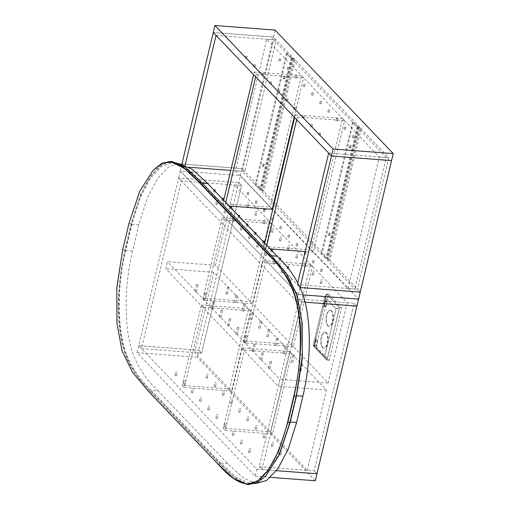 <?xml version="1.0" encoding="UTF-8"?>
<svg xmlns="http://www.w3.org/2000/svg" width="510" height="510" viewBox="0 0 510 510"><rect width="100%" height="100%" fill="white"/><g stroke="black" fill="none" stroke-linecap="round" stroke-linejoin="round"><path stroke-width="0.38" stroke-dasharray="2.55 1.91" d="M265.799 475.919L255.561 483.333L245.559 483.607L233.899 476.818L220.62 464.228L151.113 391.572C134.901 376.284 125.014 358.428 121.444 338.009C117.07 314.205 117.842 280.322 125.256 250.021L131.51 223.756C139.683 192.066 150.112 172.297 162.817 164.449C172.762 158.189 185.506 164.016 201.055 181.923L270.568 254.579L286.658 273.8M248.861 484.5L236.105 478.922L220.352 464.425L150.845 391.776C132.893 373.014 124.274 359.486 120.43 333.865C116.516 310.972 118.02 282.986 124.956 249.913L131.21 223.654L140.352 195.069L151.017 175.593L161.912 164.634L172.386 161.619M153.332 169.996L140.282 190.243L129.062 223.488L122.808 249.747L116.758 290.228L117.249 325.342L122.483 352.008L132.702 372.536M296.763 301.544L178.596 178.028L238.744 182.612L178.596 178.028L136.992 352.659L255.159 476.174L256.83 469.168L138.663 345.659L198.804 350.242L201.584 353.149L241.523 185.519L181.375 180.935L141.442 348.566L201.584 353.149L241.523 185.519L234.645 184.996L347.253 302.698L354.125 303.22L314.192 470.851L259.201 466.656L299.14 299.026L354.125 303.22L314.192 470.851L307.32 470.328L194.712 352.627L201.584 353.149L198.804 350.242L240.408 175.612L358.575 299.121L240.408 175.612L180.266 171.028L298.433 294.538L296.763 301.544L305.139 302.181L301.92 301.933L299.14 299.026M181.375 180.935L178.596 178.028L180.266 171.028L240.408 175.612L242.078 168.606L360.245 292.122L357.465 289.215L297.317 284.631L297.757 282.782M316.971 473.758L314.192 470.851L316.971 473.758M256.83 469.168L276.477 470.666L261.981 469.563L259.201 466.656M218.044 414.687L216.705 414.471L218.044 414.687M248.976 417.046L247.637 416.829L248.976 417.046M209.878 406.151L208.539 405.934L209.878 406.151M240.809 408.51L239.47 408.293L240.809 408.51M201.711 397.615L200.373 397.398L201.711 397.615M232.643 399.974L231.304 399.757L232.643 399.974M193.545 389.073L192.206 388.862L193.545 389.073M224.476 391.431L223.138 391.221L224.476 391.431M185.379 380.536L184.04 380.326L185.379 380.536M216.304 382.895L214.971 382.685L216.304 382.895M177.206 372L175.873 371.79L177.206 372M208.137 374.359L206.805 374.149L208.137 374.359M226.21 423.223L224.878 423.007L226.21 423.223M257.142 425.582L255.803 425.365L257.142 425.582M234.377 431.76L233.044 431.543L234.377 431.76M265.308 434.118L263.976 433.902L265.308 434.118M242.55 440.296L241.211 440.085L242.55 440.296M273.481 442.654L272.142 442.444L273.481 442.654M250.716 448.832L249.377 448.621L250.716 448.832M281.647 451.191L280.309 450.98L281.647 451.191M136.992 352.659L197.141 357.249L198.804 350.242L138.663 345.659L141.442 348.566M238.744 182.612L241.523 185.519L238.744 182.612M356.904 306.127L354.125 303.22L356.904 306.127M257.977 247.057L256.645 246.846L257.977 247.057M288.909 249.415L287.576 249.205L288.909 249.415M249.811 238.521L248.472 238.304L249.811 238.521M280.742 240.879L279.403 240.663L280.742 240.879M241.644 229.984L240.306 229.768L241.644 229.984M272.576 232.343L271.237 232.126L272.576 232.343M233.478 221.448L232.139 221.232L233.478 221.448M264.409 223.807L263.071 223.59L264.409 223.807M225.312 212.912L223.973 212.695L225.312 212.912M256.243 215.271L254.904 215.054L256.243 215.271M217.145 204.376L215.806 204.159L217.145 204.376M248.077 206.735L246.738 206.518L248.077 206.735M266.15 255.593L264.811 255.382L266.15 255.593M297.081 257.952L295.743 257.741L297.081 257.952M274.316 264.129L272.977 263.919L274.316 264.129M305.248 266.488L303.909 266.277L305.248 266.488M282.483 272.671L281.144 272.455L282.483 272.671M313.414 275.03L312.075 274.813L313.414 275.03M290.649 281.208L289.31 280.991L290.649 281.208M321.58 283.566L320.242 283.35L321.58 283.566M347.253 302.698L328.121 383.01L215.513 265.308L167.401 261.643L165.731 268.642L278.339 386.344L280.003 379.338L167.401 261.643M234.645 184.996L215.513 265.308M307.32 470.328L326.451 390.01L213.843 272.315L194.712 352.627M328.121 383.01L280.003 379.338M238.846 327.369L237.507 327.159L238.846 327.369M269.777 329.728L268.438 329.517L269.777 329.728M230.679 318.833L229.341 318.623L230.679 318.833M261.611 321.192L260.272 320.981L261.611 321.192M222.513 310.297L221.174 310.08L222.513 310.297M253.444 312.655L252.106 312.439L253.444 312.655M214.347 301.761L213.008 301.544L214.347 301.761M245.278 304.119L243.939 303.903L245.278 304.119M206.18 293.224L204.841 293.008L206.18 293.224M237.105 295.583L235.773 295.366L237.105 295.583M198.007 284.688L196.675 284.472L198.007 284.688M228.939 287.047L227.6 286.83L228.939 287.047M247.012 335.905L245.68 335.695L247.012 335.905M277.944 338.264L276.605 338.053L277.944 338.264M255.178 344.448L253.846 344.231L255.178 344.448M286.11 346.8L284.778 346.59L286.11 346.8M263.351 352.984L262.012 352.767L263.351 352.984M294.283 355.342L292.944 355.126L294.283 355.342M271.518 361.52L270.179 361.303L271.518 361.52M302.449 363.879L301.11 363.662L302.449 363.879M326.451 390.01L278.339 386.344M315.301 480.758L197.141 357.249M255.159 476.174L270.542 477.347M298.433 294.538L303.016 294.888L298.433 294.538L300.097 287.538L181.936 164.022L180.266 171.028L298.433 294.538M213.843 272.315L165.731 268.642M237.175 334.375L235.843 334.158L237.175 334.375M268.107 336.734L266.775 336.517L268.107 336.734M229.009 325.839L227.677 325.622L229.009 325.839M259.941 328.198L258.602 327.981L259.941 328.198M220.843 317.303L219.504 317.086L220.843 317.303M251.774 319.655L250.435 319.445L251.774 319.655M212.676 308.76L211.338 308.55L212.676 308.76M243.608 311.119L242.269 310.909L243.608 311.119M204.51 300.224L203.171 300.014L204.51 300.224M235.441 302.583L234.103 302.373L235.441 302.583M196.344 291.688L195.005 291.478L196.344 291.688M227.275 294.047L225.936 293.83L227.275 294.047M245.348 342.911L244.009 342.694L245.348 342.911M276.28 345.27L274.941 345.053L276.28 345.27M253.515 351.447L252.176 351.231L253.515 351.447M284.446 353.806L283.107 353.589L284.446 353.806M261.681 359.983L260.342 359.773L261.681 359.983M292.612 362.342L291.274 362.125L292.612 362.342M269.847 368.52L268.509 368.309L269.847 368.52M300.779 370.878L299.44 370.668L300.779 370.878M217.158 418.404L215.819 418.194L217.158 418.404M258.863 243.34L257.531 243.123L258.863 243.34M248.089 420.763L246.751 420.552L248.089 420.763M289.795 245.699L288.462 245.482L289.795 245.699M250.697 234.804L249.364 234.587L250.697 234.804M208.992 409.868L207.653 409.657L208.992 409.868M281.628 237.156L280.29 236.946L281.628 237.156M239.923 412.227L238.584 412.016L239.923 412.227M242.53 226.261L241.192 226.051L242.53 226.261M200.825 401.332L199.487 401.121L200.825 401.332M273.462 228.62L272.123 228.41L273.462 228.62M231.757 403.69L230.418 403.48L231.757 403.69M234.364 217.725L233.025 217.515L234.364 217.725M192.659 392.796L191.32 392.579L192.659 392.796M265.296 220.084L263.957 219.874L265.296 220.084M223.59 395.154L222.252 394.938L223.59 395.154M226.198 209.189L224.859 208.979L226.198 209.189M184.492 384.259L183.154 384.043L184.492 384.259M257.129 211.548L255.79 211.331L257.129 211.548M215.418 386.618L214.085 386.401L215.418 386.618M176.32 375.723L174.987 375.507L176.32 375.723M218.031 200.653L216.693 200.436L218.031 200.653M207.251 378.082L205.912 377.865L207.251 378.082M248.963 203.012L247.624 202.795L248.963 203.012M267.036 251.876L265.697 251.659L267.036 251.876M225.324 426.947L223.992 426.73L225.324 426.947M297.967 254.235L296.629 254.018L297.967 254.235M256.256 429.299L254.917 429.089L256.256 429.299M275.202 260.412L273.864 260.196L275.202 260.412M233.491 435.483L232.158 435.266L233.491 435.483M306.134 262.771L304.795 262.554L306.134 262.771M264.422 437.841L263.09 437.625L264.422 437.841M283.369 268.948L282.03 268.732L283.369 268.948M241.663 444.019L240.325 443.802L241.663 444.019M314.3 271.307L312.962 271.09L314.3 271.307M272.595 446.377L271.256 446.161L272.595 446.377M291.535 277.485L290.196 277.274L291.535 277.485M249.83 452.555L248.491 452.338L249.83 452.555M322.467 279.843L321.128 279.627L322.467 279.843M280.761 454.914L279.423 454.697L280.761 454.914M151.374 390.475C135.201 375.175 125.383 357.484 121.915 337.416C117.6 313.937 118.358 280.455 125.689 250.474L131.943 224.215L140.314 197.574L150.711 177.894L162.052 166.12L172.495 163.053L185.5 168.867L200.793 183.02L270.306 255.676C286.48 270.976 296.297 288.666 299.765 308.735C304.081 332.214 303.322 365.695 295.991 395.677L289.731 421.936L281.361 448.577L270.969 468.256L259.628 480.031L249.186 483.097L236.181 477.283L220.881 463.131L151.374 390.475L158.247 390.998C142.073 375.698 132.256 358.014 128.788 337.939C124.472 314.46 125.23 280.978 132.562 250.996L138.822 224.738L147.186 198.097L157.584 178.417L168.925 166.642L179.367 163.576L172.495 163.053M256.058 483.62L243.053 477.806L227.753 463.654L158.247 390.998M316.149 346.717L329.179 360.34L341.694 307.817L328.657 294.193L316.149 346.717L314.103 346.494L326.585 294.104L328.657 294.193M326.814 294.053L339.405 307.842L327.095 360.156L314.013 346.354L326.687 294.13L339.615 307.728L326.897 360.015L329.179 360.34M314.103 346.494L313.306 345.181L324.647 356.853L326.897 360.015L314.3 346.577M341.694 307.817L339.545 307.568L335.95 308.824L324.723 297.094L313.299 345.053L324.519 356.783L336.071 308.894L324.723 297.094L326.432 294.225L324.711 297.056L313.28 345.021L314.013 346.354M314.039 346.577L313.28 345.015L324.711 297.056L326.578 294.104M331.175 310.826A8.077 3.398 -85.6 0 0 330.015 310.214A8.077 3.398 -85.6 0 0 326.177 316.57A8.077 3.398 -85.6 0 0 327.63 325.705A8.077 3.398 -85.6 0 0 328.791 326.317A8.077 3.398 -85.6 0 0 332.628 319.968A8.077 3.398 -85.6 0 0 331.175 310.826M325.96 332.711A8.077 3.398 -85.6 0 0 324.8 332.099A8.077 3.398 -85.6 0 0 320.962 338.449A8.077 3.398 -85.6 0 0 322.416 347.59A8.077 3.398 -85.6 0 0 323.576 348.202A8.077 3.398 -85.6 0 0 327.414 341.853A8.077 3.398 -85.6 0 0 325.96 332.711M324.921 299.644L325.476 299.676L324.921 299.644L323.773 304.457L324.118 305.369L323.773 304.457M314.389 343.848L314.734 344.754L314.389 343.848L315.537 339.035L316.092 339.067L315.537 339.035M322.843 347.622A8.077 3.398 94.4 0 1 321.396 338.481A8.077 3.398 94.4 0 1 325.233 332.131A8.077 3.398 94.4 0 1 326.394 332.743A8.077 3.398 94.4 0 1 327.841 341.885A8.077 3.398 94.4 0 1 324.003 348.234A8.077 3.398 94.4 0 1 322.843 347.622M328.058 325.743A8.077 3.398 94.4 0 1 326.61 316.602A8.077 3.398 94.4 0 1 330.448 310.252A8.077 3.398 94.4 0 1 331.602 310.858A8.077 3.398 94.4 0 1 333.055 319.999A8.077 3.398 94.4 0 1 329.218 326.349A8.077 3.398 94.4 0 1 328.058 325.743M325.686 307.001L325.66 306.637L323.907 306.644L323.786 304.489L325.686 307.001L324.118 305.369M325.163 301.391L323.729 306.376L324.934 299.676L324.876 301.557L326.77 301.512L325.208 299.88L325.163 301.391M314.734 344.754L316.474 346.57L314.523 346.111L314.402 343.88L316.474 346.57L317.826 340.884L316.092 339.067M315.492 340.948L314.345 345.767L314.402 343.88L315.55 339.067L315.492 340.948L315.862 340.871L314.613 346.124M316.226 346.245L317.826 340.884M314.345 345.767L314.523 346.111L314.345 345.767M315.773 340.858L315.824 339.271L317.475 340.992L315.862 340.871M270.478 431.817L272.563 433.997L291.695 353.685L289.61 351.505L270.478 431.817L223.221 428.215L225.305 430.395L244.443 350.083L242.358 347.903L223.221 428.215M272.563 433.997L225.305 430.395M289.61 351.505L242.358 347.903M291.695 353.685L244.443 350.083M229.468 388.951L231.553 391.132L250.684 310.82L248.599 308.639L229.468 388.951L182.21 385.35L184.295 387.53L203.433 307.218L201.348 305.037L182.21 385.35M231.553 391.132L184.295 387.53M248.599 308.639L201.348 305.037M250.684 310.82L203.433 307.218M291.28 344.505L293.365 346.685L312.496 266.367L310.411 264.193L291.28 344.505L244.022 340.897L246.107 343.077L265.245 262.765L263.16 260.584L244.022 340.897M293.365 346.685L246.107 343.077M310.411 264.193L263.16 260.584M312.496 266.367L265.245 262.765M250.27 301.639L252.354 303.813L271.486 223.501L269.401 221.321L250.27 301.639L203.012 298.031L205.096 300.212L224.234 219.899L222.15 217.719L203.012 298.031M252.354 303.813L205.096 300.212M269.401 221.321L222.15 217.719M271.486 223.501L224.234 219.899M261.981 469.563L301.92 301.933M328.65 153.108L388.798 157.692L273.411 37.09L213.269 32.5L273.411 37.09L242.078 168.606L181.942 163.997M275.075 30.084L273.411 37.09L276.19 39.997L244.857 171.513L230.788 170.442M297.317 284.631L300.109 287.506M322.339 269.363L321 269.146L322.339 269.363M314.173 260.827L312.834 260.61L314.173 260.827M305.005 252.367L306.051 252.405L305.101 251.965M297.84 243.754L296.501 243.538L297.84 243.754M248.835 192.531L247.497 192.315L248.835 192.531M257.002 201.067L255.663 200.851L257.002 201.067M273.334 218.14L271.996 217.929L273.334 218.14M281.501 226.676L280.162 226.465L281.501 226.676M289.667 235.212L288.335 235.002L289.667 235.212M348.011 288.494L379.344 156.972L266.736 39.276L235.403 170.793L242.282 171.322L354.883 289.017L348.011 288.494L272.652 209.725M235.403 170.793L272.244 209.304L270.16 207.124L222.908 203.522L224.993 205.696L225.764 202.457M266.736 39.276L273.615 39.799L242.282 171.322M273.615 39.799L386.217 157.501L354.883 289.017M379.344 156.972L386.217 157.501M353.672 137.84L352.333 137.63L353.672 137.84M320.165 135.284L318.826 135.073L320.165 135.284M345.506 129.304L344.167 129.087L345.506 129.304M311.999 126.748L310.66 126.537L311.999 126.748M337.339 120.768L336.001 120.551L337.339 120.768M303.826 118.212L302.494 118.001L303.826 118.212M329.167 112.232L327.834 112.015L329.167 112.232M295.66 109.675L294.321 109.459L295.66 109.675M280.168 61.009L278.83 60.792L280.168 61.009M246.655 58.452L245.323 58.242L246.655 58.452M288.335 69.545L286.996 69.334L288.335 69.545M254.821 66.988L253.489 66.778L254.821 66.988M296.501 78.081L295.162 77.871L296.501 78.081M262.994 75.531L261.655 75.314L262.994 75.531M304.668 86.617L303.329 86.407L304.668 86.617M271.161 84.067L269.822 83.85L271.161 84.067M312.834 95.16L311.495 94.943L312.834 95.16M279.327 92.603L277.988 92.386L279.327 92.603M321 103.696L319.668 103.479L321 103.696M287.493 101.139L286.155 100.923L287.493 101.139M321.842 271.441L320.509 271.224L321.842 271.441M354.169 135.762L352.831 135.545L354.169 135.762M288.335 268.885L286.996 268.674L288.335 268.885M320.656 133.206L319.324 132.995L320.656 133.206M313.675 262.905L312.337 262.688L313.675 262.905M345.997 127.226L344.664 127.009L345.997 127.226M280.168 260.349L278.83 260.132L280.168 260.349M312.49 124.669L311.151 124.459L312.49 124.669M305.509 254.369L304.17 254.152L305.509 254.369M337.83 118.69L336.498 118.473L337.83 118.69M272.002 251.812L270.663 251.596L272.002 251.812M304.323 116.133L302.985 115.917L304.323 116.133M297.343 245.833L296.004 245.616L297.343 245.833M329.664 110.154L328.325 109.937L329.664 110.154M263.836 243.276L262.497 243.06L263.836 243.276M296.157 107.597L294.818 107.38L296.157 107.597M248.338 194.61L246.999 194.393L248.338 194.61M280.659 58.93L279.321 58.714L280.659 58.93M214.831 192.053L213.492 191.837L214.831 192.053M247.152 56.374L245.814 56.164L247.152 56.374M256.505 203.146L255.166 202.929L256.505 203.146M288.826 67.467L287.493 67.256L288.826 67.467M222.998 200.589L221.659 200.379L222.998 200.589M255.319 64.91L253.98 64.7L255.319 64.91M264.671 211.682L263.332 211.471L264.671 211.682M296.998 76.003L295.66 75.792L296.998 76.003M231.164 209.125L229.825 208.915L231.164 209.125M263.485 73.446L262.153 73.236L263.485 73.446M272.837 220.218L271.505 220.008L272.837 220.218M305.165 84.539L303.826 84.328L305.165 84.539M239.33 217.662L237.991 217.451L239.33 217.662M271.651 81.989L270.319 81.772L271.651 81.989M281.01 228.754L279.671 228.544L281.01 228.754M313.331 93.075L311.992 92.865L313.331 93.075M247.497 226.204L246.164 225.987L247.497 226.204M279.824 90.525L278.485 90.308L279.824 90.525M289.176 237.29L287.838 237.08L289.176 237.29M321.498 101.617L320.159 101.401L321.498 101.617M255.663 234.74L254.331 234.523L255.663 234.74M287.991 99.061L286.652 98.844L287.991 99.061M344.588 120.647L342.503 118.467L311.17 249.989L313.255 252.169L344.588 120.647L297.336 117.045L295.252 114.865L294.614 117.529M342.503 118.467L295.252 114.865M313.255 252.169L305.197 251.551M270.179 248.886L266.003 248.568L266.775 245.323M296.699 119.71L297.336 117.045M311.17 249.989L263.919 246.387L266.003 248.568M264.69 243.142L263.919 246.387M294.213 117.109L303.577 77.781L301.493 75.601L270.16 207.124M303.577 77.781L256.326 74.179L254.241 71.999L253.604 74.664M301.493 75.601L254.241 71.999M229.168 206.014L224.993 205.696M255.688 76.844L256.326 74.179M223.68 200.277L222.908 203.522M286.448 53.346L287.302 53.416L291.905 57.809L293.193 57.904L295.105 59.899L293.817 59.804L292.428 58.35L291.14 58.255L286.448 53.346L255.166 184.652L256.026 184.716L260.623 189.108L261.91 189.204L263.823 191.205L262.535 191.103L261.145 189.65L259.858 189.554L255.166 184.652M287.302 53.416L256.026 184.716M291.14 58.255L259.858 189.554M283.228 78.687A1.186 0.497 -85.6 0 0 283.401 78.776A1.186 0.497 -85.6 0 0 283.968 77.845A1.186 0.497 -85.6 0 0 283.751 76.5A1.186 0.497 -85.6 0 0 283.579 76.411A1.186 0.497 -85.6 0 0 283.018 77.341A1.186 0.497 -85.6 0 0 283.228 78.687M262.376 166.222A1.186 0.497 -85.6 0 0 262.548 166.311A1.186 0.497 -85.6 0 0 263.109 165.38A1.186 0.497 -85.6 0 0 262.899 164.035A1.186 0.497 -85.6 0 0 262.726 163.946A1.186 0.497 -85.6 0 0 262.166 164.877A1.186 0.497 -85.6 0 0 262.376 166.222M292.428 58.35L261.145 189.65M293.817 59.804L262.535 191.103M295.105 59.899L263.823 191.205M293.193 57.904L261.91 189.204M291.905 57.809L260.623 189.108M284.325 78.769C285.115 78.629 285.288 77.903 284.841 76.583C284.051 76.723 283.879 77.45 284.325 78.769L283.401 78.776M284.841 76.583L283.579 76.411M263.466 166.305C264.263 166.164 264.435 165.438 263.989 164.118C263.198 164.258 263.026 164.985 263.466 166.305L262.548 166.311M263.989 164.118L262.726 163.946M352.48 122.368L353.341 122.438L357.937 126.831L359.225 126.926L361.137 128.922L359.85 128.826L358.46 127.373L357.172 127.277L352.48 122.368L321.198 253.674L322.059 253.738L326.661 258.13L327.949 258.226L329.862 260.227L328.567 260.125L327.178 258.672L325.89 258.576L321.198 253.674M353.341 122.438L322.059 253.738M357.172 127.277L325.89 258.576M349.267 147.709A1.186 0.497 -85.6 0 0 349.433 147.798A1.186 0.497 -85.6 0 0 350 146.867A1.186 0.497 -85.6 0 0 349.783 145.522A1.186 0.497 -85.6 0 0 349.618 145.433A1.186 0.497 -85.6 0 0 349.05 146.364A1.186 0.497 -85.6 0 0 349.267 147.709M328.408 235.244A1.186 0.497 -85.6 0 0 328.58 235.333A1.186 0.497 -85.6 0 0 329.148 234.402A1.186 0.497 -85.6 0 0 328.931 233.057A1.186 0.497 -85.6 0 0 328.765 232.968A1.186 0.497 -85.6 0 0 328.198 233.899A1.186 0.497 -85.6 0 0 328.408 235.244M358.46 127.373L327.178 258.672M359.85 128.826L328.567 260.125M361.137 128.922L329.862 260.227M359.225 126.926L327.949 258.226M357.937 126.831L326.661 258.13M350.357 147.792C351.148 147.651 351.32 146.925 350.88 145.605C350.083 145.745 349.911 146.472 350.357 147.792L349.433 147.798M350.88 145.605L349.618 145.433M329.505 235.327C330.295 235.186 330.467 234.46 330.027 233.14C329.231 233.28 329.058 234.007 329.505 235.327L328.58 235.333M330.027 233.14L328.765 232.968M189.293 167.28L184.716 166.929L185.155 165.081M216.049 35.407L276.19 39.997M244.857 171.513L242.078 168.606L181.936 164.022L184.716 166.929M388.798 157.692L357.465 289.215M220.62 464.228L218.21 464.266M151.113 391.572L148.697 391.61M125.256 250.021L122.68 249.823M131.51 223.756L128.934 223.565M125.689 250.474L132.562 250.996M220.881 463.131L227.753 463.654M289.731 421.936L290.266 421.98M295.991 395.677L296.52 395.715M270.306 255.676L271.773 255.784M200.793 183.02L202.272 183.135M131.943 224.215L138.822 224.738M325.96 306.746L327.108 301.933L325.476 299.676M327.337 360.2L324.647 356.853L336.071 308.894L339.405 307.842M327.037 301.308L327.108 301.933M325.66 306.637L326.808 301.824L325.195 301.703L324.048 306.516L325.66 306.637M215.819 418.194L216.705 414.471M256.645 246.846L257.531 243.123M235.843 334.158L237.507 327.159M217.209 418.525L218.095 414.802M258.028 247.172L258.914 243.455M237.226 334.49L238.897 327.484M246.751 420.552L247.637 416.829M287.576 249.205L288.462 245.482M266.775 336.517L268.438 329.517M248.14 420.884L249.027 417.161M288.96 249.53L289.846 245.814M268.158 336.849L269.828 329.842M248.472 238.304L249.364 234.587M207.653 409.657L208.539 405.934M227.677 325.622L229.341 318.623M249.862 238.635L250.748 234.919M209.043 409.983L209.929 406.266M229.06 325.954L230.73 318.948M279.403 240.663L280.29 236.946M238.584 412.016L239.47 408.293M258.602 327.981L260.272 320.981M280.793 240.994L281.679 237.277M239.974 412.341L240.86 408.625M259.992 328.312L261.662 321.306M240.306 229.768L241.192 226.051M199.487 401.121L200.373 397.398M219.504 317.086L221.174 310.08M241.695 230.099L242.581 226.383M200.87 401.447L201.762 397.73M220.894 317.418L222.558 310.411M271.237 232.126L272.123 228.41M230.418 403.48L231.304 399.757M250.435 319.445L252.106 312.439M272.627 232.458L273.513 228.741M231.801 403.805L232.687 400.089M251.825 319.776L253.489 312.77M232.139 221.232L233.025 217.515M191.32 392.579L192.206 388.862M211.338 308.55L213.008 301.544M233.529 221.563L234.415 217.84M192.703 392.91L193.59 389.194M212.727 308.881L214.391 301.875M263.071 223.59L263.957 219.874M222.252 394.938L223.138 391.221M242.269 310.909L243.939 303.903M264.46 223.922L265.347 220.199M223.635 395.269L224.521 391.553M243.659 311.24L245.323 304.234M223.973 212.695L224.859 208.979M183.154 384.043L184.04 380.326M203.171 300.014L204.841 293.008M225.356 213.027L226.242 209.304M184.537 384.374L185.423 380.658M204.555 300.339L206.225 293.339M254.904 215.054L255.79 211.331M214.085 386.401L214.971 382.685M234.103 302.373L235.773 295.366M256.288 215.386L257.174 211.663M215.469 386.733L216.355 383.01M235.486 302.698L237.156 295.698M174.987 375.507L175.873 371.79M215.806 204.159L216.693 200.436M195.005 291.478L196.675 284.472M176.371 375.838L177.257 372.115M217.19 204.491L218.076 200.768M196.388 291.803L198.058 284.803M205.912 377.865L206.805 374.149M246.738 206.518L247.624 202.795M225.936 293.83L227.6 286.83M207.302 378.197L208.188 374.474M248.121 206.85L249.007 203.127M227.32 294.162L228.99 287.162M264.811 255.382L265.697 251.659M223.992 426.73L224.878 423.007M244.009 342.694L245.68 335.695M266.195 255.714L267.081 251.991M225.375 427.061L226.261 423.338M245.393 343.026L247.063 336.026M295.743 257.741L296.629 254.018M254.917 429.089L255.803 425.365M274.941 345.053L276.605 338.053M297.126 258.066L298.012 254.35M256.307 429.42L257.193 425.697M276.324 345.385L277.995 338.385M272.977 263.919L273.864 260.196M232.158 435.266L233.044 431.543M252.176 351.231L253.846 344.231M274.361 264.25L275.247 260.527M233.542 435.597L234.428 431.874M253.559 351.562L255.23 344.562M303.909 266.277L304.795 262.554M263.09 437.625L263.976 433.902M283.107 353.589L284.778 346.59M305.292 266.609L306.178 262.886M264.473 437.956L265.359 434.233M284.491 353.921L286.161 346.921M281.144 272.455L282.03 268.732M240.325 443.802L241.211 440.085M260.342 359.773L262.012 352.767M282.534 272.786L283.42 269.063M241.708 444.133L242.594 440.411M261.732 360.098L263.396 353.098M312.075 274.813L312.962 271.09M271.256 446.161L272.142 442.444M291.274 362.125L292.944 355.126M313.459 275.145L314.345 271.422M272.64 446.492L273.526 442.769M292.657 362.457L294.327 355.457M289.31 280.991L290.196 277.274M248.491 452.338L249.377 448.621M268.509 368.309L270.179 361.303M290.7 281.322L291.586 277.599M249.874 452.67L250.761 448.953M269.898 368.634L271.562 361.635M320.242 283.35L321.128 279.627M279.423 454.697L280.309 450.98M299.44 370.668L301.11 363.662M321.631 283.681L322.518 279.958M280.806 455.028L281.692 451.305M300.83 370.993L302.494 363.993M255.293 483.563L249.186 483.097M326.923 360.047L314.026 346.558M325.233 332.131L324.8 332.099M324.003 348.234L323.576 348.202M330.448 310.252L330.015 310.214M329.218 326.349L328.791 326.317M325.641 306.822L323.722 306.414L323.78 304.54L325.641 306.822M314.338 345.825L314.396 343.931L316.359 346.322M320.509 271.224L321 269.146M352.333 137.63L352.831 135.545M321.893 271.556L322.39 269.478M353.723 137.955L354.214 135.877M286.996 268.674L287.493 266.59M318.826 135.073L319.324 132.995M288.386 268.999L288.877 266.921M320.21 135.405L320.707 133.327M312.337 262.688L312.834 260.61M344.167 129.087L344.664 127.009M313.726 263.02L314.224 260.941M345.55 129.419L346.048 127.341M278.83 260.132L279.327 258.054M310.66 126.537L311.151 124.459M280.219 260.463L280.71 258.385M312.043 126.869L312.541 124.784M304.17 254.152L304.668 252.074M336.001 120.551L336.498 118.473M305.56 254.484L306.051 252.405M337.384 120.883L337.881 118.805M270.663 251.596L271.161 249.517M302.494 118.001L302.985 115.917M272.047 251.927L272.544 249.849M303.877 118.326L304.374 116.248M296.004 245.616L296.501 243.538M327.834 112.015L328.325 109.937M297.394 245.947L297.885 243.869M329.218 112.347L329.715 110.268M262.497 243.06L262.994 240.981M294.321 109.459L294.818 107.38M263.88 243.391L264.378 241.313M295.711 109.79L296.208 107.712M246.999 194.393L247.497 192.315M278.83 60.792L279.321 58.714M248.389 194.724L248.88 192.646M280.213 61.123L280.71 59.045M213.492 191.837L213.99 189.758M245.323 58.242L245.814 56.164M214.876 192.168L215.373 190.09M246.706 58.573L247.203 56.489M255.166 202.929L255.663 200.851M286.996 69.334L287.493 67.256M256.555 203.26L257.046 201.182M288.38 69.66L288.877 67.581M221.659 200.379L222.156 198.301M253.489 66.778L253.98 64.7M223.048 200.704L223.539 198.626M254.873 67.11L255.37 65.031M263.332 211.471L263.829 209.387M295.162 77.871L295.66 75.792M264.722 211.797L265.219 209.718M296.552 78.202L297.043 76.117M229.825 208.915L230.322 206.837M261.655 75.314L262.153 73.236M231.215 209.247L231.706 207.162M263.039 75.646L263.536 73.567M271.505 220.008L271.996 217.929M303.329 86.407L303.826 84.328M272.888 220.333L273.385 218.255M304.719 86.738L305.209 84.66M237.991 217.451L238.489 215.373M269.822 83.85L270.319 81.772M239.381 217.783L239.878 215.704M271.205 84.182L271.702 82.104M279.671 228.544L280.162 226.465M311.495 94.943L311.992 92.865M281.055 228.875L281.552 226.791M312.885 95.274L313.382 93.196M246.164 225.987L246.655 223.909M277.988 92.386L278.485 90.308M247.548 226.319L248.045 224.241M279.378 92.718L279.869 90.64M287.838 237.08L288.335 235.002M319.668 103.479L320.159 101.401M289.221 237.411L289.718 235.333M321.051 103.81L321.549 101.732M254.331 234.523L254.821 232.445M286.155 100.923L286.652 98.844M255.714 234.855L256.211 232.777M287.544 101.254L288.035 99.176"/><path stroke-width="0.76" d="M286.658 273.8L297.171 295.449L302.181 323.04L302.251 358.747L296.425 396.13L290.164 422.395L279.474 454.48L265.799 475.919M170.238 161.453L172.386 161.619L185.143 167.197L200.895 181.688L270.402 254.343L286.397 273.417L296.616 293.945L301.85 320.611L302.347 355.725L296.297 396.206L290.037 422.465L278.817 455.71L265.767 475.957L257.199 482.721L248.861 484.5L246.712 484.334L257.187 481.325L268.081 470.36L278.753 450.885L287.889 422.305L294.149 396.04C301.078 362.967 302.583 334.981 298.669 312.088C294.831 286.467 286.206 272.946 268.254 254.184L198.747 181.528L183.001 167.031L170.238 161.453L161.899 163.232L153.147 170.193L139.6 191.53L128.934 223.565L122.68 249.823L116.841 287.379L116.937 323.098L121.973 350.65L132.549 372.313L148.537 391.374L218.044 464.03C233.618 481.969 246.381 487.783 256.32 481.485C269.044 473.535 279.467 453.772 287.589 422.197L293.843 395.932C301.302 365.358 302.009 331.704 297.649 307.887C294.053 287.468 284.172 269.637 267.986 254.382L198.479 181.726L185.136 169.084L173.457 162.32L163.436 162.658L153.147 170.193M132.549 372.313L148.697 391.61L218.21 464.266L233.956 478.756L246.712 484.334M214.933 25.5L275.075 30.084L393.242 153.599L391.578 160.599L331.43 156.015L333.1 149.016L214.933 25.5L213.269 32.5L331.43 156.015L391.578 160.599L358.575 299.121L303.016 294.888L358.575 299.121L356.904 306.127L305.139 302.181L356.904 306.127L316.971 473.758L276.477 470.666L316.971 473.758L315.301 480.758L270.542 477.347M179.201 163.563L192.372 169.39L207.672 183.543L277.179 256.198C293.352 271.498 303.169 289.189 306.637 309.258C310.953 332.743 310.195 366.218 302.863 396.2L296.603 422.465L288.239 449.106L277.842 468.779L266.5 480.554L255.293 483.563M360.245 292.122L300.122 287.538L360.245 292.122M288.832 266.806L287.493 266.59L288.832 266.806M280.666 258.27L279.327 258.054L280.666 258.27M305.101 251.965L304.668 252.074L305.005 252.367M272.493 249.734L271.161 249.517L272.493 249.734M264.327 241.198L262.994 240.981L264.327 241.198M215.322 189.975L213.99 189.758L215.322 189.975M223.495 198.511L222.156 198.301L223.495 198.511M265.168 209.604L263.829 209.387L265.168 209.604M231.661 207.047L230.322 206.837L231.661 207.047M239.827 215.583L238.489 215.373L239.827 215.583M247.994 224.119L246.655 223.909L247.994 224.119M256.16 232.662L254.821 232.445L256.16 232.662M294.213 117.109L272.244 209.304L272.652 209.725M393.242 153.599L333.1 149.016M305.197 251.551L270.179 248.886M266.775 245.323L296.699 119.71M294.614 117.529L264.69 243.142M272.244 209.304L229.168 206.014M225.764 202.457L255.688 76.844M253.604 74.664L223.68 200.277M230.788 170.442L189.293 167.28M185.155 165.081L216.049 35.407L213.269 32.5L181.942 163.997M300.109 287.506L331.43 156.015L328.65 153.108L297.757 282.782M296.425 396.13L293.843 395.932M290.164 422.395L287.589 422.197M200.895 181.688L198.479 181.726M270.402 254.343L267.986 254.382M290.266 421.98L296.603 422.465M296.52 395.715L302.863 396.2M271.773 255.784L277.179 256.198M202.272 183.135L207.672 183.543"/></g></svg>
